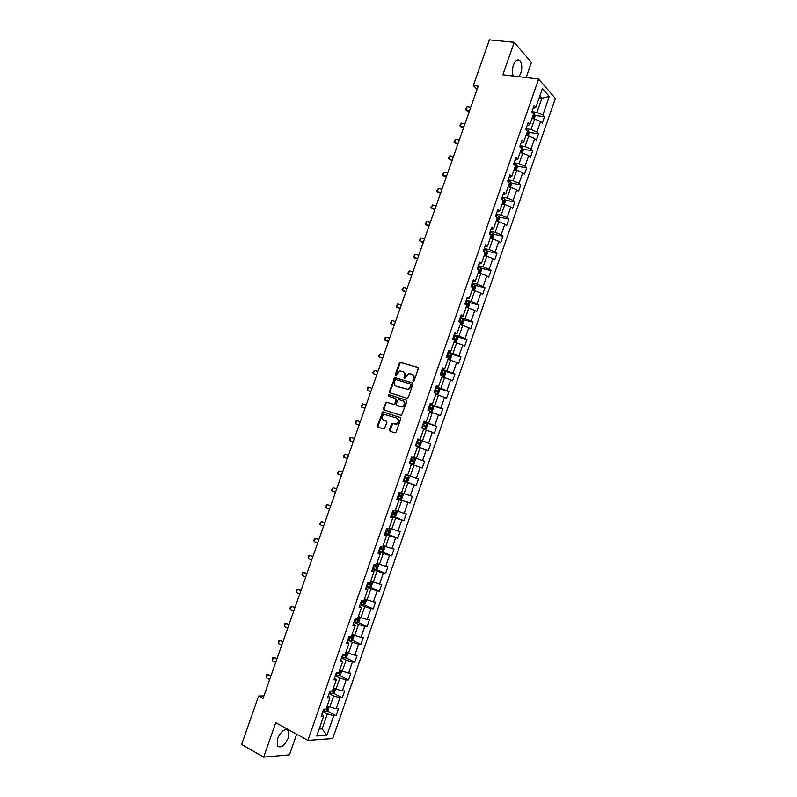 <?xml version="1.0" encoding="UTF-8"?>
<svg xmlns="http://www.w3.org/2000/svg" width="797" height="797" viewBox="0 0 797 797"><rect width="100%" height="100%" fill="white"/><g stroke="black" fill="none" stroke-linecap="round" stroke-linejoin="round"><path stroke-width="1.2" d="M413.225 381.125L414.171 380.548L418.295 368.752L417.728 367.357L400.204 362.296L399.337 363.123L395.242 374.789L395.96 375.766L399.815 371.043L402.734 371.492C404.497 372.259 405.085 373.733 404.517 375.935L403.989 377.449L404.727 378.436L408.572 373.693L411.551 374.142C413.324 374.919 413.932 376.403 413.364 378.615L413.225 381.125M288.305 737.952L288.534 730.819C285.057 728.04 281.391 730.67 277.515 738.689L277.276 745.813C280.793 748.592 284.469 745.972 288.305 737.952M519.006 76.701L520.78 73.304C522.364 67.825 522.075 63.611 519.903 60.642C517.542 58.858 515.39 60.313 513.457 65.015C512.152 69.14 512.092 72.816 513.268 76.024M389.494 429.782L390.052 431.217L394.824 432.831L396.159 432.034L400.761 418.873L400.204 417.439L382.749 411.88L377.399 425.688L377.937 427.112L384.174 429.035L386.904 422.649L386.356 421.224L383.526 420.278C381.185 418.286 381.404 416.313 384.184 414.36L396.747 418.046C399.118 420.019 398.918 422.002 396.149 423.994L392.244 423.376L391.466 424.173L389.494 429.782L390.48 431.356M526.15 77.548L531.41 62.495L514.234 42.311L502.847 74.798L538.633 79.023L307.891 740.383L275.742 722.68L263.658 757.15L241.621 744.428L258.636 696.03L263.04 698.401L478.2 86.176L473.318 85.558L477.074 89.384M514.234 42.311L489.398 39.85L473.318 85.558M406.938 398.181L408.283 397.374L412.876 384.244L412.308 382.839L394.804 377.629L389.414 391.417L389.962 392.811L406.938 398.181M406.829 401.549L401.439 415.496L383.955 409.947L383.407 408.542L386.166 402.176L393.509 404.378L394.844 403.581L396.139 399.865L395.581 398.46L388.468 396.199L388.657 394.654L406.261 400.134L406.829 401.549M538.633 79.023L555.379 98.449L332.708 738.56L307.891 740.383M327.168 710.944L336.075 715.626L338.476 708.752L336.105 708.832L339.94 697.813L342.292 697.773L344.683 690.909L342.341 690.929L346.167 679.921L348.508 679.931L350.889 673.086L348.568 673.047L352.394 662.058L354.705 662.128L357.086 655.283L354.775 655.194L358.6 644.215L360.892 644.355L363.263 637.52L360.981 637.361L364.797 626.412L367.068 626.601L369.439 619.777L367.178 619.568L370.994 608.629L373.235 608.878L375.606 602.064L373.375 601.795L377.17 590.866L379.392 591.175L381.763 584.38L379.551 584.052L383.347 573.143L385.549 573.501L387.91 566.717L385.718 566.328L389.504 555.439L391.686 555.858L394.047 549.083L391.875 548.635L395.661 537.766L397.823 538.244L400.174 531.479L398.022 530.971L401.808 520.122L403.94 520.65L406.291 513.896L404.169 513.338L407.944 502.499L410.057 503.086L412.408 496.342L410.296 495.734L414.061 484.905L416.164 485.552L418.505 478.818L416.423 478.15L420.178 467.341L422.251 468.038L424.592 461.314L422.53 460.586L426.285 449.797L428.338 450.564L430.679 443.839L428.637 443.062L432.382 432.283L434.415 433.1L436.746 426.395L434.724 425.558L438.47 414.799L440.482 415.675L442.813 408.971L440.811 408.084L444.557 397.334L446.539 398.271L448.87 391.576L446.888 390.63L450.624 379.9L452.586 380.886L454.918 374.211L452.955 373.205L456.681 362.496L458.634 363.532L460.945 356.867L459.012 355.811L462.738 345.121L464.661 346.207L466.972 339.552L465.059 338.436L468.775 327.766L470.678 328.912L472.99 322.267L471.097 321.091L474.813 310.432L476.696 311.637L479.007 305.002L477.124 303.777L480.83 293.127L482.693 294.392L485.004 287.757L483.151 286.482L486.847 275.852L488.691 277.167L490.992 270.552L489.159 269.217L492.855 258.607L494.678 259.971L496.979 253.366L495.166 251.972L498.852 241.381L500.655 242.796L502.947 236.201L501.154 234.766L504.84 224.176L506.623 225.661L508.914 219.065L507.141 217.571L510.817 207.011L512.581 208.535L514.862 201.96L513.119 200.406L516.785 189.865L518.528 191.439L520.81 184.874L519.076 183.27L522.752 172.74L524.466 174.374L526.747 167.818L525.034 166.165L528.7 155.644L530.404 157.338L532.675 150.782L530.991 149.079L534.648 138.578L536.321 140.322L538.593 133.776L536.929 132.013L540.575 121.533L542.239 123.326L544.51 116.8L542.857 114.987L549.312 96.447L542.418 88.517L535.873 107.296L534.159 105.423L531.838 112.078L533.552 113.931L529.856 124.551L528.122 122.728L525.801 129.393L527.534 131.196L523.828 141.836L522.075 140.073L519.754 146.748L521.507 148.491L517.791 159.151L516.028 157.437L513.696 164.122L515.47 165.816L511.754 176.486L509.96 174.832L507.619 181.527L509.422 183.161L505.697 193.85L503.883 192.246L501.542 198.951L503.365 200.535L499.639 211.245L497.806 209.691L495.465 216.415L496.87 217.571M336.075 715.626L333.704 715.726L326.89 735.292L316.718 735.98L323.632 716.154L321.171 716.254L323.612 709.24L326.063 709.161L329.958 697.983L327.527 698.033L329.968 691.029L332.399 691.009L336.284 679.851L333.873 679.831L336.314 672.837L338.944 673.604L339.661 672.369L338.974 672.14M496.89 219.115L497.796 218.059L497.298 217.95L493.562 228.659L491.709 227.165L489.368 233.89L491.231 235.364L487.485 246.104L485.612 244.669L483.261 251.404L485.144 252.818L481.398 263.568L479.495 262.193L477.144 268.938L479.047 270.293L475.291 281.062L473.378 279.747L471.017 286.502L472.95 287.807L469.184 298.586L467.251 297.321L464.89 304.095L466.833 305.341L463.067 316.14L461.104 314.935L458.743 321.709L460.716 322.895L456.94 333.714L454.957 332.568L452.586 339.353L454.579 340.488L450.803 351.318L448.801 350.222L446.43 357.026L448.442 358.102L444.656 368.951L442.634 367.915L440.263 374.72L442.295 375.746L438.499 386.615L436.457 385.628L434.076 392.453L436.138 393.409L432.343 404.298L430.27 403.372L427.889 410.206L429.962 411.103L426.166 422.012L424.074 421.145L421.683 427.989L423.785 428.826L419.979 439.745L417.867 438.938L415.476 445.792L417.598 446.579L413.782 457.518L411.65 456.761L409.26 463.625L411.401 464.352L407.586 475.311L405.424 474.613L403.033 481.488L405.195 482.165L401.369 493.134L399.187 492.496L396.786 499.38L398.978 499.998L395.153 510.987L392.951 510.409L390.54 517.303L392.752 517.851L388.916 528.859L386.694 528.341L384.284 535.245L386.515 535.743L382.68 546.762L380.428 546.304L378.017 553.218L380.269 553.656L376.423 564.694L374.152 564.296L371.741 571.23L374.022 571.598L370.167 582.657L367.875 582.318L365.454 589.252L367.756 589.571L363.89 600.649L361.579 600.36L359.158 607.314L361.479 607.573L357.614 618.661L355.273 618.442L352.852 625.396L355.193 625.595L351.328 636.703L348.966 636.544L346.536 643.518L348.907 643.657L345.021 654.775L342.64 654.676L340.209 661.659L342.6 661.739L338.715 672.877L336.314 672.837M329.071 693.599L333.614 695.94L329.769 706.979L327.278 705.674M328.324 695.731L329.958 697.983M329.769 706.979L336.105 708.832M333.614 695.94L339.94 697.813M335.298 675.736L339.861 678.028L336.015 689.046L333.525 687.771M334.61 677.699L336.284 679.851M336.015 689.046L342.341 690.929M339.861 678.028L346.167 679.921M341.514 657.904L346.087 660.135L342.252 671.144L339.751 669.898M340.887 659.707L342.6 661.739M342.252 671.144L348.568 673.047M346.087 660.135L352.394 662.058M347.721 640.101L352.314 642.282L348.478 653.271L345.978 652.056M347.153 641.734L348.907 643.657M348.478 653.271L354.775 655.194M352.314 642.282L358.6 644.215M353.928 622.318L358.52 624.449L354.705 635.418L352.184 634.233M353.41 623.802L355.193 625.595M354.705 635.418L360.981 637.361M358.52 624.449L364.797 626.412M360.114 604.564L364.727 606.647L360.911 617.595L358.391 616.44M359.656 605.889L361.479 607.573M360.911 617.595L367.178 619.568M364.727 606.647L370.994 608.629M366.291 586.841L370.924 588.863L367.108 599.802L364.498 598.916M365.893 587.997L367.756 589.571M367.108 599.802L373.375 601.795M370.924 588.863L377.17 590.866M372.468 569.138L377.111 571.12L373.305 582.039L370.764 580.933M372.119 570.144L374.022 571.598M373.305 582.039L379.551 584.052M377.111 571.12L383.347 573.143M378.625 551.474L383.287 553.397L379.482 564.296L376.941 563.23M378.336 552.311L380.269 553.656M379.482 564.296L385.718 566.328M383.287 553.397L389.504 555.439M384.782 533.831L389.454 535.704L385.658 546.583L383.098 545.547M384.543 534.508L386.515 535.743M385.658 546.583L391.875 548.635M389.454 535.704L395.661 537.766M390.928 516.207L395.611 518.03L391.815 528.899L389.255 527.883M390.739 516.735L392.752 517.851M391.815 528.899L398.022 530.971M395.611 518.03L401.808 520.122M397.055 498.623L401.758 500.396L397.972 511.246L395.402 510.259M396.926 498.982L398.978 499.998M397.972 511.246L404.169 513.338M401.758 500.396L407.944 502.499M403.182 481.059L407.895 482.773L404.119 493.612L401.539 492.656M403.113 481.268L405.195 482.165M404.119 493.612L410.296 495.734M407.895 482.773L414.061 484.905M409.299 463.515L414.022 465.189L410.246 476.008L407.665 475.072M409.279 463.575L411.401 464.352M410.246 476.008L416.423 478.15M414.022 465.189L420.178 467.341M417.548 446.738L420.139 447.625L416.373 458.434L413.782 457.518M416.373 458.434L422.53 460.586M420.139 447.625L426.285 449.797M423.645 429.234L426.246 430.091L422.49 440.88L417.748 439.277M417.807 439.117L419.979 439.745M392.871 423.406L390.102 430.011M422.49 440.88L428.637 443.062M426.246 430.091L432.382 432.283M429.742 411.75L432.353 412.587L428.597 423.356L423.845 421.802M423.954 421.483L426.166 422.012M428.597 423.356L434.724 425.558M432.353 412.587L438.47 414.799M435.82 394.296L438.44 395.103L434.694 405.862L429.922 404.358M430.091 403.88L432.343 404.298M434.694 405.862L440.811 408.084M438.44 395.103L444.557 397.334M441.897 376.871L444.527 377.648L440.781 388.388L435.999 386.934M436.218 386.306L438.499 386.615M440.781 388.388L446.888 390.63M444.527 377.648L450.624 379.9M447.964 359.467L450.594 360.224L446.858 370.944L442.066 369.539M442.335 368.762L444.656 368.951M446.858 370.944L452.955 373.205M450.594 360.224L456.681 362.496M454.021 342.092L456.661 342.82L452.925 353.529L448.123 352.174M448.452 351.238L450.803 351.318M452.925 353.529L459.012 355.811M456.661 342.82L462.738 345.121M460.068 324.748L462.718 325.445L458.992 336.135L454.17 334.83M454.549 333.744L456.94 333.714M458.992 336.135L465.059 338.436M462.718 325.445L468.775 327.766M466.106 307.423L468.756 308.1L465.04 318.77L460.208 317.515M460.636 316.27L463.067 316.14M465.04 318.77L471.097 321.091M468.756 308.1L474.813 310.432M472.133 290.128L474.793 290.775L471.087 301.435L466.235 300.22M466.723 298.835L469.184 298.586M471.087 301.435L477.124 303.777M474.793 290.775L480.83 293.127M478.15 272.863L480.82 273.481L477.114 284.121L472.252 282.965M472.79 281.411L475.291 281.062M477.114 284.121L483.151 286.482M480.82 273.481L486.847 275.852M484.168 255.618L486.837 256.206L483.141 266.836L478.27 265.72M478.858 264.026L481.398 263.568M483.141 266.836L489.159 269.217M486.837 256.206L492.855 258.607M490.165 238.403L492.855 238.961L489.149 249.571L484.267 248.515M484.915 246.662L487.485 246.104M489.149 249.571L495.166 251.972M492.855 238.961L498.852 241.381M496.162 221.207L498.852 221.745L495.156 232.335L490.265 231.319M490.952 229.327L493.562 228.659M495.156 232.335L501.154 234.766M498.852 221.745L504.84 224.176M502.14 204.042L504.84 204.55L501.154 215.13L496.242 214.164M496.989 212.012L499.639 211.245M501.154 215.13L507.141 217.571M504.84 204.55L510.817 207.011M508.117 186.896L510.827 187.385L507.141 197.945L502.22 197.028M503.017 194.737L505.697 193.85M507.141 197.945L513.119 200.406M510.827 187.385L516.785 189.865M514.085 169.781L516.795 170.249L513.119 180.789L508.187 179.923M509.034 177.472L511.754 176.486M513.119 180.789L519.076 183.27M516.795 170.249L522.752 172.74M520.043 152.695L522.762 153.134L519.086 163.664L514.145 162.837M515.041 160.247L517.791 159.151M519.086 163.664L525.034 166.165M522.762 153.134L528.7 155.644M525.99 135.629L528.71 136.038L525.054 146.558L520.092 145.781M521.049 143.042L523.828 141.836M525.054 146.558L530.991 149.079M528.71 136.038L534.648 138.578M531.928 118.594L534.657 118.982L531.001 129.473L526.03 128.745M527.036 125.856L529.856 124.551M531.001 129.473L536.929 132.013M534.657 118.982L540.575 121.533M539.151 97.882L541.89 98.23L536.949 112.417L531.958 111.739M533.014 108.701L535.873 107.296M536.949 112.417L542.857 114.987M539.838 95.909L541.89 98.23L549.312 96.447M263.658 757.15L289.46 754.819L296.663 734.206M263.897 695.95L258.636 696.03M319.667 727.522L322.147 728.856L327.358 713.883L322.835 711.492M319.139 729.026L322.147 728.856L326.89 735.292M322.038 713.783L323.632 716.154M327.358 713.883L333.704 715.726M534.976 115.475L544.51 116.8M529.049 132.362L538.593 133.776M523.111 149.278L532.675 150.782M517.153 166.204L526.747 167.818M511.196 183.171L520.81 184.874M505.228 200.147L514.862 201.96M499.241 217.153L508.914 219.065M493.253 234.179L502.947 236.201M487.246 251.234L496.979 253.366M481.229 268.31L490.992 270.552M475.201 285.416L485.004 287.757M469.164 302.541L479.007 305.002M463.107 319.687L472.99 322.267M457.04 336.852L466.972 339.552M448.024 359.288L450.484 359.039L451.64 355.711L450.972 354.057L460.945 356.867M444.447 371.133L454.918 374.211M436.866 387.92L448.87 391.576M429.752 404.846L442.813 408.971M423.725 422.141L436.746 426.395M417.688 439.446L430.679 443.839M411.641 456.791L424.592 461.314M409.319 463.465L422.251 468.038M403.262 480.84L416.164 485.552M397.195 498.235L410.057 503.086M391.118 515.659L403.94 520.65M386.744 533.801L397.823 538.244M381.743 551.753L391.686 555.858M375.925 569.417L385.549 573.501M369.878 587.01L379.392 591.175M363.821 604.634L373.235 608.878M357.743 622.288L367.068 626.601M351.656 639.971L360.892 644.355M345.549 657.674L354.705 662.128M339.432 675.398L348.508 679.931M333.305 693.161L342.292 697.773M413.474 381.145L413.942 378.894C414.51 376.732 413.932 375.248 412.218 374.451M403.392 371.791C405.095 372.588 405.673 374.052 405.105 376.214L404.637 378.445M418.096 367.576L400.781 362.585L399.925 363.412L395.89 375.776M412.647 383.038L395.392 377.898L390.012 391.686L390.261 392.911M411.113 385.061L410.714 384.074L395.77 379.492L394.286 381.653C393.718 383.845 394.306 385.33 396.049 386.107L407.885 389.295L410.545 386.665L411.113 385.061L411.69 385.33L410.853 384.144M411.69 385.33L411.132 386.934L408.472 389.554L396.647 386.376M395.73 398.53L396.737 400.124L394.625 404.637L387.272 402.425L385.957 403.232L384.015 408.791L384.313 410.066M406.55 400.293L389.603 394.913L388.826 396.308M400.662 406.689L402.087 406.689C404.926 404.707 405.135 402.724 402.744 400.742L398.271 399.476L396.159 403.999L396.717 405.414L402.684 406.938C405.514 404.966 405.733 402.983 403.332 401.001M401.26 406.938L397.305 405.663M397.006 418.146L397.334 418.286C399.715 420.258 399.516 422.241 396.747 424.233L392.244 423.376M386.565 421.324L384.134 420.517M400.443 417.568L383.357 412.119L378.007 425.917L378.376 427.252M534.159 118.902L535.136 116.103L534.598 114.021L532.545 112.835M532.565 116.77L533.024 115.465M470.758 107.346L467.082 106.838L465.976 109.976L469.652 110.484M467.082 106.838L465.408 109.378L466.873 110.843L469.403 111.191M528.212 135.968L529.228 133.059L528.68 130.997L526.01 129.612M526.638 133.766L527.096 132.451M465.02 123.684L461.353 123.136L460.248 126.275L463.914 126.823M461.353 123.136L459.69 125.657L461.154 127.121L463.675 127.5M522.264 153.054L523.31 150.025L522.772 148.053L519.823 146.548M520.71 150.782L521.168 149.467M459.271 140.043L455.615 139.465L454.509 142.603L458.165 143.191M455.615 139.465L453.951 141.966L455.426 143.42L457.936 143.829M516.297 170.16L517.392 167.031L516.825 165.029L513.876 163.594M514.762 167.828L515.221 166.513M453.513 156.421L449.867 155.814L448.761 158.952L452.407 159.579M449.867 155.814L448.213 158.294L449.677 159.749L452.188 160.177M510.329 187.295L511.455 184.057L510.877 182.085L507.928 180.66M508.815 184.904L509.273 183.589M447.745 172.829L444.108 172.182L443.002 175.33L446.639 175.988M444.108 172.182L442.465 174.643L443.929 176.097L446.44 176.555M504.162 204.421L505.517 201.103L504.929 199.16L501.961 197.766M502.857 202L503.315 200.685M441.976 189.258L438.34 188.57L437.234 191.728L440.861 192.416M438.34 188.57L436.706 191.021L438.181 192.475L440.671 192.954M497.946 221.566L499.57 218.179L498.982 216.306L495.993 214.881M498.982 216.306L497.198 221.417M436.188 205.706L432.572 204.988L431.456 208.147L435.082 208.874M432.572 204.988L430.938 207.419L432.412 208.874L434.903 209.372M491.749 238.731L492.456 238.572L493.602 235.274L492.994 233.391L490.016 232.037M490.912 236.271L491.829 235.205L489.966 234.368M430.4 222.184L426.793 221.436L425.678 224.595L429.284 225.362M426.793 221.436L425.16 223.847L426.634 225.292L429.125 225.82M485.582 255.927L486.489 255.707L487.634 252.41L487.017 250.547L484.028 249.212M484.925 253.446L485.861 252.38L483.291 251.304M483.769 251.782L485.861 252.38M424.602 238.682L420.995 237.895L419.889 241.063L423.486 241.86M420.995 237.895L419.381 240.286L420.856 241.74L423.337 242.288M479.425 273.152L480.511 272.863L481.657 269.555L481.029 267.722L478.031 266.407M478.927 270.641L479.874 269.575L477.293 268.509M477.204 268.758L479.874 269.575M418.794 255.209L415.207 254.382L414.091 257.561L417.678 258.387M415.207 254.382L413.583 256.764L415.068 258.208L417.538 258.776M473.269 290.407L474.524 290.048L475.67 286.741L475.032 284.937L472.023 283.632M472.86 290.307L472.193 289.969M472.92 287.866L473.876 286.8L471.286 285.734M471.206 285.974L473.876 286.8M412.976 271.757L409.399 270.9L408.283 274.078L411.86 274.945M409.399 270.9L407.785 273.251L409.269 274.696L411.73 275.294M469.044 302.212L467.132 307.682L468.526 307.253L469.682 303.946L469.025 302.163L466.006 300.887M467.052 307.662L466.175 307.224M465.787 304.673L467.311 305.311L467.879 304.046L465.269 302.99M465.199 303.199L466.504 303.707L466.614 304.723M407.157 288.335L403.581 287.438L402.465 290.616L406.032 291.523M403.581 287.438L401.977 289.769L403.461 291.214L405.922 291.841M460.088 324.698L462.519 324.489L463.675 321.171L463.027 319.467L459.979 318.172M461.074 324.957L460.148 324.509M458.783 321.609L461.294 322.586L461.862 321.33L459.241 320.274M459.182 320.464L460.497 320.972L460.586 321.988M463.027 319.467L461.114 324.947M401.319 304.922L397.763 303.996L396.637 307.184L400.194 308.12M397.763 303.996L396.159 306.317L397.643 307.752L400.104 308.399M454.061 341.983L456.502 341.744L457.657 338.426L456.98 336.703L453.941 335.477M455.047 342.252L454.121 341.813M452.746 338.914L455.266 339.881L455.844 338.625L453.214 337.579M453.154 337.749L454.479 338.257L454.549 339.283M395.481 321.55L391.925 320.573L390.809 323.771L394.356 324.748M391.925 320.573L390.331 322.875L391.825 324.319L394.266 324.987M449.05 359.557L450.972 354.057L447.904 352.802M449.02 359.567L448.073 359.148M446.699 356.249L449.229 357.205L449.807 355.96L447.167 354.914M447.117 355.054L448.462 355.572L448.512 356.608M389.633 338.187L386.087 337.191L384.961 340.379L388.508 341.395M386.087 337.191L385.061 337.868L384.961 340.379L388.428 341.604M441.986 376.622L444.447 376.343L445.603 373.016L444.905 371.352L441.847 370.157M442.973 376.911L442.026 376.503M440.641 373.614L443.182 374.56L443.77 373.315L441.11 372.279M441.07 372.388L442.425 372.916L442.455 373.962M383.775 354.854L380.239 353.818L379.113 357.016L382.65 358.062M380.239 353.818L378.655 356.08L379.113 357.016L382.58 358.242M435.929 393.987L438.4 393.688L439.565 390.351L438.858 388.717L435.79 387.541M436.915 394.286L435.969 393.887M434.584 390.998L437.125 391.935L437.722 390.689L435.052 389.663M435.013 389.753L436.377 390.281L436.387 391.337M377.908 371.551L374.381 370.475L373.255 373.683L376.782 374.759M374.381 370.475L372.807 372.717L373.255 373.683L376.732 374.899M429.872 411.372L432.353 411.053L433.518 407.715L432.811 406.141L429.722 404.956M430.848 411.68L429.892 411.302M428.507 408.413L431.057 409.339L431.665 408.094L428.975 407.078M428.955 407.147L430.33 407.675L430.31 408.741M432.811 406.141L430.888 411.67M372.03 388.269L368.523 387.153L367.387 390.361L370.904 391.486M368.523 387.153L367.517 387.78L367.387 390.361L370.864 391.586M422.559 428.338L424.781 429.105L426.295 428.447L427.461 425.1L426.724 423.516L423.635 422.39M426.744 423.556L424.821 429.095L421.683 427.979M422.43 425.857L424.98 426.774L425.598 425.528L422.898 424.512M422.878 424.562L424.263 425.1L424.213 426.176M366.152 405.006L362.645 403.86L361.509 407.078L365.016 408.233M362.645 403.86L361.081 406.062L361.509 407.078L364.996 408.293M418.694 446.559L415.596 445.453L418.694 446.559L420.218 445.862L421.394 442.514L420.647 440.96L417.548 439.854M416.343 443.321L418.893 444.228L419.521 442.993L416.811 441.976M416.801 442.006L418.196 442.544L418.106 443.65M360.254 421.772L356.767 420.587L355.631 423.805L359.118 425M356.767 420.587L355.771 421.165L355.631 423.805L359.108 425.03M409.499 462.947L412.607 464.033L414.141 463.306L415.317 459.949L414.56 458.434L411.451 457.339M413.434 460.477L412.119 460.008L411.421 461.224L410.236 460.815L412.796 461.712L413.434 460.477L410.704 459.47M349.734 440.562L349.883 437.902L350.869 437.344L354.356 438.559L350.869 437.344L349.734 440.562L353.22 441.797M403.382 480.471L406.51 481.537L408.054 480.78L409.23 477.413L408.462 475.929L405.344 474.853M408.462 475.929L405.354 474.833M404.129 478.339L406.699 479.226L407.337 477.991L404.597 476.995M407.337 477.991L406.032 477.513L405.314 478.718L404.139 478.31M348.458 455.336L344.971 454.121L343.836 457.348L347.303 458.614M343.836 457.348L343.427 456.273L344.971 454.121L348.448 455.376M397.265 498.025L400.393 499.061L401.957 498.274L403.133 494.907L401.319 493.114M402.355 493.443L401.389 493.084M398.012 495.883L400.582 496.76L401.23 495.525L398.48 494.538M399.935 495.037L399.207 496.242L398.032 495.834M342.551 472.143L339.064 470.917L337.928 474.155L341.385 475.46M337.928 474.155L337.529 473.049L339.064 470.917L342.531 472.213M391.138 515.599L394.276 516.625L395.85 515.798L397.026 512.421L395.252 510.698M396.239 510.997L395.272 510.618M391.885 513.457L394.465 514.324L395.113 513.089L392.353 512.112M393.857 512.63L393.09 513.796L391.905 513.388M336.643 488.969L333.146 487.744L332.01 490.992L335.457 492.327M332.01 490.992L331.612 489.856L333.146 487.744L336.603 489.079M385.001 533.203L388.149 534.209L389.733 533.342L390.909 529.965L389.115 528.281M390.112 528.57L389.155 528.182M385.748 531.061L388.328 531.918L388.996 530.682L386.216 529.706M387.76 530.234L386.963 531.37L385.778 530.961M330.715 505.816L327.218 504.601L326.083 507.838L329.52 509.223M326.083 507.838L326.262 505.069L327.218 504.601L330.665 505.965M378.854 550.837L382.012 551.813L383.606 550.926L384.792 547.539L382.978 545.905M383.985 546.164L383.018 545.776M379.601 548.685L382.191 549.532L382.859 548.296L380.069 547.33M381.653 547.868L380.827 548.974L379.641 548.565M324.787 522.693L321.291 521.477L320.145 524.725L323.572 526.14M320.145 524.725L319.766 523.549L321.291 521.477L324.718 522.882M372.697 568.5L375.865 569.447L377.479 568.53L378.655 565.143L376.832 563.549M377.838 563.798L376.881 563.389M373.444 566.348L376.045 567.175L376.712 565.94L373.913 564.983M375.526 565.531L374.68 566.597L373.494 566.199M318.85 539.599L315.343 538.373L314.207 541.631L317.624 543.076M314.207 541.631L313.829 540.426L314.407 538.802L315.343 538.373L318.77 539.818M366.53 586.184L369.708 587.11L371.332 586.154L372.518 582.766L370.665 581.212M369.748 587.09L371.701 581.481L370.735 581.033M367.278 584.022L369.878 584.839L370.565 583.613L367.756 582.667M369.39 583.215L368.523 584.251L367.337 583.852M312.902 556.515L309.395 555.3L308.25 558.558L311.657 560.042M308.25 558.558L308.459 555.708L309.395 555.3L312.803 556.784M363.581 604.784L365.524 599.135L366.361 600.42L365.175 603.817L363.542 604.803L360.354 603.897M361.101 601.735L363.711 602.542L364.398 601.307L361.579 600.37M363.243 600.928L362.366 601.934L361.171 601.536M306.945 573.471L303.438 572.256L302.292 575.514L305.689 577.038M302.292 575.514L301.933 574.268L302.511 572.635L303.438 572.256L306.835 573.77M359.228 616.828L358.321 616.639M359.387 616.898L360.204 618.093L359.019 621.501L357.365 622.517L354.167 621.63M354.914 619.468L357.534 620.265L358.232 619.03L356.827 618.592M357.076 618.661L356.189 619.648L354.994 619.249M300.977 590.447L297.47 589.222L296.315 592.49L299.712 594.054M296.315 592.49L296.544 589.591L297.47 589.222L300.858 590.786M352.812 634.532L352.135 634.392M353.29 634.761L354.037 635.797L352.842 639.214L351.188 640.27L347.97 639.393M348.727 637.231L351.347 638.018L352.055 636.783L351.377 636.554M350.899 636.424L350.003 637.381L348.807 636.982M295 607.444L291.493 606.228L290.337 609.496L293.714 611.1M290.337 609.496L289.998 608.201L290.576 606.567L291.493 606.228L294.87 607.822M347.203 652.643L347.851 653.53L346.665 656.947L344.991 658.033L341.764 657.186M342.521 655.024L345.151 655.792L345.858 654.566L345.181 654.337M345.151 655.792L342.62 654.745M289.022 624.469L285.505 623.254L284.35 626.532L287.717 628.166M284.35 626.532L284.599 623.563L285.505 623.254L288.873 624.878M341.116 670.576L341.664 671.293L340.468 674.71L338.785 675.836L335.557 675.009M338.944 673.604L337.33 672.857M283.025 641.515L279.508 640.3L278.352 643.577L281.71 645.261M278.352 643.577L278.611 640.599L279.508 640.3L282.865 641.964M335.049 688.548L335.467 689.076L334.272 692.503L332.568 693.659L329.33 692.862M331.064 691.019L332.728 691.437L333.455 690.202L332.757 689.973M277.027 658.591L273.501 657.376L272.345 660.663L275.692 662.377M272.345 660.663L272.614 657.645L273.501 657.376L276.858 659.079M328.992 706.57L328.065 710.326L326.352 711.512L323.094 710.735M325.843 709.171L326.501 709.29L327.228 708.065L326.531 707.836M271.02 675.687L267.493 674.471L266.337 677.769L269.675 679.512M266.337 677.769L266.606 674.72L267.493 674.471L270.831 676.215M413.942 378.894L413.364 378.615M404.577 377.728L403.989 377.449M405.105 376.214L404.517 375.935M395.83 375.068L395.242 374.789M399.925 363.412L399.337 363.123M401.24 362.585L400.652 362.306M413.414 380.418L412.826 380.139M390.012 391.686L389.414 391.417M394.555 378.714L393.957 378.445M395.87 377.908L395.282 377.629M406.839 389.544L406.251 389.275M411.132 386.934L410.545 386.665M384.015 408.791L383.407 408.542M385.957 403.232L385.359 402.983M387.272 402.425L386.675 402.176M394.107 404.627L393.509 404.378M395.432 403.83L394.844 403.581M396.737 400.124L396.139 399.865M389.603 394.913L389.006 394.654M392.064 424.402L391.466 424.173M393.389 423.605L392.791 423.376M395.262 424.233L394.664 423.994M378.007 425.917L377.399 425.688M382.56 412.916L381.962 412.677M383.875 412.119L383.277 411.88M532.984 118.743L534.608 114.081M527.046 135.789L528.69 131.057M521.089 152.865L522.772 148.053M520.341 147.335L520.531 146.797M515.131 169.96L516.835 165.079M514.284 164.69L514.583 163.843M509.163 187.086L510.887 182.134M508.227 182.075L508.625 180.919M503.186 204.241L504.939 199.21M502.16 199.479L502.668 198.015M496.073 216.923L496.7 215.14M491.201 238.622L493.014 233.441M489.996 234.378L490.723 232.286M490.673 234.926L491.769 235.155M485.204 255.847L487.027 250.597M483.998 251.553L484.735 249.461M484.357 252.011L485.781 252.33M479.186 273.102L481.039 267.772M478.001 268.758L478.738 266.656M478.369 269.187L479.794 269.516M473.159 290.377L475.042 284.977M471.993 285.984L472.731 283.891M472.372 286.392L473.787 286.741M465.976 303.239L466.713 301.136M466.365 303.627L467.779 303.986M459.959 320.524L460.686 318.421M460.347 320.882L461.762 321.251M455.087 342.242L457 336.752M453.921 337.828L454.659 335.726M453.254 339.731L453.453 339.163M454.32 338.167L455.725 338.556M447.874 355.163L448.611 353.051M447.107 357.385L447.416 356.498M448.283 355.472L449.687 355.88M443.002 376.901L444.925 371.392M441.827 372.528L442.564 370.416M440.94 375.068L441.359 373.863M442.245 372.817L443.64 373.225M436.955 394.276L438.878 388.757M435.76 389.912L436.497 387.79M434.763 392.772L435.292 391.247M436.188 390.171L437.583 390.6M429.693 407.327L430.43 405.205M428.587 410.505L429.224 408.662M430.131 407.566L431.526 408.004M423.615 424.761L424.353 422.639M422.4 428.238L423.147 426.106M424.054 424.97L425.449 425.429M418.734 446.539L420.667 441M417.518 442.235L418.266 440.103M416.313 445.702L417.05 443.58M417.977 442.415L419.361 442.883M412.647 464.013L414.579 458.464M411.421 459.72L412.169 457.588M410.206 463.206L410.953 461.074M411.421 461.224L412.796 461.712M406.55 481.518L408.482 475.958M405.314 477.244L406.062 475.102M404.099 480.73L404.846 478.589M405.314 478.718L406.699 479.226M400.433 499.042L402.375 493.482M399.197 494.788L399.925 492.715M397.982 498.274L398.729 496.142M399.207 496.242L400.582 496.76M394.316 516.605L396.258 511.026M393.07 512.361L393.688 510.598M391.855 515.858L392.602 513.716M393.09 513.796L394.465 514.324M388.189 534.179L390.132 528.6M386.934 529.955L387.442 528.511M385.718 533.462L386.465 531.31M386.963 531.37L388.328 531.918M382.052 551.793L384.005 546.204M380.787 547.579L381.185 546.463M379.571 551.086L380.318 548.944M380.827 548.974L382.191 549.532M375.905 569.427L377.858 563.828M374.64 565.232L374.919 564.435M373.414 568.749L374.162 566.597M374.68 566.597L376.045 567.175M367.248 586.433L367.995 584.281M368.523 584.251L369.878 584.839M361.071 604.146L361.828 601.984M362.366 601.934L363.711 602.542M357.405 622.497L359.367 616.888M354.884 621.879L355.641 619.717M356.189 619.648L357.534 620.265M351.228 640.24L353.161 634.691M348.688 639.652L349.445 637.48M350.003 637.381L351.347 638.018M345.031 658.013L346.944 652.524M342.491 657.445L343.248 655.273M338.825 675.806L340.717 670.377M336.274 675.258L337.031 673.086M332.618 693.629L334.491 688.269M330.048 693.111L330.785 691.019M331.901 691.009L332.728 691.437M326.391 711.482L328.244 706.182M323.821 710.984L324.439 709.22M286.043 729.454L288.534 730.819M516.635 60.283L519.903 60.642M400.781 362.585L400.204 362.296M395.392 377.898L394.804 377.629M408.472 389.554L407.885 389.295M386.764 402.425L386.166 402.176M394.625 404.637L394.037 404.388M389.255 394.904L388.657 394.654M402.684 406.938L402.087 406.689M396.747 424.233L396.149 423.994M383.357 412.119L382.749 411.88M503.256 200.844L503.754 200.934M490.733 234.976L491.829 235.205M466.504 303.707L467.879 304.046M460.497 320.972L461.862 321.33M454.479 338.257L455.844 338.625M448.462 355.572L449.807 355.96M442.425 372.916L443.77 373.315M436.377 390.281L437.722 390.689M430.33 407.675L431.665 408.094M424.263 425.09L425.598 425.528M418.196 442.544L419.521 442.993M400.014 495.067L401.23 495.525M394.306 512.77L395.113 513.089M388.358 530.423L388.996 530.682M382.331 548.077L382.859 548.296"/></g></svg>
